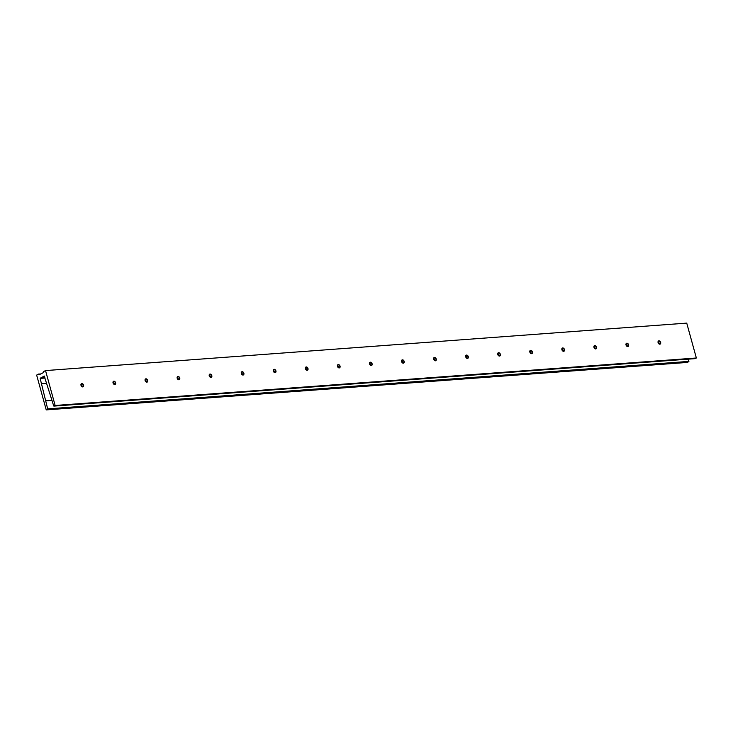 <?xml version="1.0" encoding="UTF-8"?>
<svg xmlns="http://www.w3.org/2000/svg" width="733" height="733" viewBox="0 0 733 733"><rect width="100%" height="100%" fill="white"/><g stroke="black" fill="none" stroke-linecap="round" stroke-linejoin="round"><path stroke-width="1.1" d="M82.829 384.358A3.033 2.107 -116.8 0 1 83.315 385.32M81.354 383.735A1.768 1.237 -116.8 0 1 82.902 384.459A1.768 1.237 -116.8 0 1 83.278 385.191A1.768 1.237 -116.8 0 1 83.296 385.274A1.768 1.237 -116.8 0 1 82.948 386.877M80.997 385.329A1.768 1.237 -116.8 0 1 81.482 383.652A1.768 1.237 -116.8 0 1 83.562 385.146A1.768 1.237 -116.8 0 1 83.086 386.822A1.768 1.237 -116.8 0 1 80.997 385.329M81.088 384.046L82.655 386.914M114.889 381.985A3.033 2.107 -116.8 0 1 115.374 382.938M113.413 381.362A1.768 1.237 -116.8 0 1 114.962 382.085A1.768 1.237 -116.8 0 1 115.338 382.818A1.768 1.237 -116.8 0 1 115.365 382.901A1.768 1.237 -116.8 0 1 115.008 384.495M113.056 382.956A1.768 1.237 -116.8 0 1 113.542 381.279A1.768 1.237 -116.8 0 1 115.622 382.763A1.768 1.237 -116.8 0 1 115.145 384.44A1.768 1.237 -116.8 0 1 113.056 382.956M113.148 381.673L114.715 384.541M146.948 379.612A3.033 2.107 -116.8 0 1 147.434 380.564M145.473 378.988A1.768 1.237 -116.8 0 1 147.031 379.712A1.768 1.237 -116.8 0 1 147.397 380.445A1.768 1.237 -116.8 0 1 147.425 380.528A1.768 1.237 -116.8 0 1 147.067 382.122M145.116 380.583A1.768 1.237 -116.8 0 1 145.601 378.906A1.768 1.237 -116.8 0 1 147.681 380.39A1.768 1.237 -116.8 0 1 147.205 382.067A1.768 1.237 -116.8 0 1 145.116 380.583M145.207 379.3L146.774 382.168M179.008 377.238A3.033 2.107 -116.8 0 1 179.493 378.191M177.533 376.615A1.768 1.237 -116.8 0 1 179.09 377.339A1.768 1.237 -116.8 0 1 179.457 378.072A1.768 1.237 -116.8 0 1 179.484 378.155A1.768 1.237 -116.8 0 1 179.127 379.749M177.184 378.21A1.768 1.237 -116.8 0 1 177.661 376.533A1.768 1.237 -116.8 0 1 179.741 378.017A1.768 1.237 -116.8 0 1 179.264 379.694A1.768 1.237 -116.8 0 1 177.184 378.21M177.267 376.927L178.834 379.795M211.067 374.865A3.033 2.107 -116.8 0 1 211.553 375.818A1.768 1.237 -116.8 0 1 211.186 377.376M209.592 374.233A1.768 1.237 -116.8 0 1 211.15 374.966A1.768 1.237 -116.8 0 1 211.516 375.699A1.768 1.237 -116.8 0 1 211.544 375.782M209.244 375.837A1.768 1.237 -116.8 0 1 209.72 374.16A1.768 1.237 -116.8 0 1 211.81 375.644A1.768 1.237 -116.8 0 1 211.324 377.321A1.768 1.237 -116.8 0 1 209.244 375.837M209.326 374.554L210.893 377.422M243.127 372.492A3.033 2.107 -116.8 0 1 243.613 373.445M241.661 371.86A1.768 1.237 -116.8 0 1 243.209 372.593A1.768 1.237 -116.8 0 1 243.576 373.326A1.768 1.237 -116.8 0 1 243.603 373.409A1.768 1.237 -116.8 0 1 243.246 375.003M241.304 373.464A1.768 1.237 -116.8 0 1 241.78 371.787A1.768 1.237 -116.8 0 1 243.869 373.271A1.768 1.237 -116.8 0 1 243.383 374.948A1.768 1.237 -116.8 0 1 241.304 373.464M241.386 372.181L242.953 375.049M275.187 370.119A3.033 2.107 -116.8 0 1 275.672 371.072M273.721 369.487A1.768 1.237 -116.8 0 1 275.269 370.22A1.768 1.237 -116.8 0 1 275.635 370.953A1.768 1.237 -116.8 0 1 275.663 371.035A1.768 1.237 -116.8 0 1 275.306 372.63M273.363 371.09A1.768 1.237 -116.8 0 1 273.84 369.414A1.768 1.237 -116.8 0 1 275.929 370.898A1.768 1.237 -116.8 0 1 275.443 372.575A1.768 1.237 -116.8 0 1 273.363 371.09M273.446 369.799L275.012 372.676M307.246 367.746A3.033 2.107 -116.8 0 1 307.732 368.699M305.78 367.114A1.768 1.237 -116.8 0 1 307.329 367.847A1.768 1.237 -116.8 0 1 307.704 368.58A1.768 1.237 -116.8 0 1 307.723 368.662A1.768 1.237 -116.8 0 1 307.365 370.257M305.423 368.717A1.768 1.237 -116.8 0 1 305.899 367.041A1.768 1.237 -116.8 0 1 307.988 368.525A1.768 1.237 -116.8 0 1 307.503 370.202A1.768 1.237 -116.8 0 1 305.423 368.717M305.505 367.425L307.072 370.293M339.315 365.373A3.033 2.107 -116.8 0 1 339.791 366.326M337.84 364.741A1.768 1.237 -116.8 0 1 339.388 365.474A1.768 1.237 -116.8 0 1 339.764 366.207A1.768 1.237 -116.8 0 1 339.782 366.289A1.768 1.237 -116.8 0 1 339.425 367.884M337.482 366.344A1.768 1.237 -116.8 0 1 337.968 364.668A1.768 1.237 -116.8 0 1 340.048 366.152A1.768 1.237 -116.8 0 1 339.562 367.829A1.768 1.237 -116.8 0 1 337.482 366.344M337.574 365.052L339.141 367.92M371.374 363A3.033 2.107 -116.8 0 1 371.86 363.953M369.899 362.368A1.768 1.237 -116.8 0 1 371.448 363.101A1.768 1.237 -116.8 0 1 371.823 363.834A1.768 1.237 -116.8 0 1 371.842 363.907A1.768 1.237 -116.8 0 1 371.484 365.51M369.542 363.971A1.768 1.237 -116.8 0 1 370.028 362.294A1.768 1.237 -116.8 0 1 372.107 363.779A1.768 1.237 -116.8 0 1 371.622 365.455A1.768 1.237 -116.8 0 1 369.542 363.971M369.634 362.679L371.2 365.547M403.434 360.618A3.033 2.107 -116.8 0 1 403.92 361.58M401.959 359.995A1.768 1.237 -116.8 0 1 403.507 360.718A1.768 1.237 -116.8 0 1 403.883 361.451A1.768 1.237 -116.8 0 1 403.901 361.534A1.768 1.237 -116.8 0 1 403.553 363.137M401.602 361.598A1.768 1.237 -116.8 0 1 402.087 359.921A1.768 1.237 -116.8 0 1 404.167 361.406A1.768 1.237 -116.8 0 1 403.691 363.082A1.768 1.237 -116.8 0 1 401.602 361.598M401.693 360.306L403.26 363.174M435.494 358.245A3.033 2.107 -116.8 0 1 435.979 359.207M434.018 357.622A1.768 1.237 -116.8 0 1 435.567 358.345A1.768 1.237 -116.8 0 1 435.943 359.078A1.768 1.237 -116.8 0 1 435.97 359.161A1.768 1.237 -116.8 0 1 435.613 360.764M433.661 359.225A1.768 1.237 -116.8 0 1 434.147 357.548A1.768 1.237 -116.8 0 1 436.227 359.033A1.768 1.237 -116.8 0 1 435.75 360.709A1.768 1.237 -116.8 0 1 433.661 359.225M433.753 357.933L435.32 360.801M467.553 355.871A3.033 2.107 -116.8 0 1 468.039 356.834M466.078 355.248A1.768 1.237 -116.8 0 1 467.627 355.972A1.768 1.237 -116.8 0 1 468.002 356.705A1.768 1.237 -116.8 0 1 468.03 356.788A1.768 1.237 -116.8 0 1 467.672 358.391M465.721 356.843A1.768 1.237 -116.8 0 1 466.206 355.166A1.768 1.237 -116.8 0 1 468.286 356.659A1.768 1.237 -116.8 0 1 467.81 358.336A1.768 1.237 -116.8 0 1 465.721 356.843M465.812 355.56L467.379 358.428M499.613 353.498A3.033 2.107 -116.8 0 1 500.098 354.46M498.138 352.875A1.768 1.237 -116.8 0 1 499.695 353.599A1.768 1.237 -116.8 0 1 500.062 354.332A1.768 1.237 -116.8 0 1 500.089 354.415A1.768 1.237 -116.8 0 1 499.732 356.018M497.78 354.47A1.768 1.237 -116.8 0 1 498.266 352.793A1.768 1.237 -116.8 0 1 500.346 354.286A1.768 1.237 -116.8 0 1 499.869 355.963A1.768 1.237 -116.8 0 1 497.78 354.47M497.872 353.187L499.439 356.055M531.672 351.125A3.033 2.107 -116.8 0 1 532.158 352.087M530.197 350.502A1.768 1.237 -116.8 0 1 531.755 351.226A1.768 1.237 -116.8 0 1 532.121 351.959A1.768 1.237 -116.8 0 1 532.149 352.042A1.768 1.237 -116.8 0 1 531.791 353.645M529.849 352.097A1.768 1.237 -116.8 0 1 530.325 350.42A1.768 1.237 -116.8 0 1 532.405 351.913A1.768 1.237 -116.8 0 1 531.929 353.59A1.768 1.237 -116.8 0 1 529.849 352.097M529.932 350.814L531.498 353.682M563.732 348.752A3.033 2.107 -116.8 0 1 564.218 349.714M562.266 348.129A1.768 1.237 -116.8 0 1 563.814 348.853A1.768 1.237 -116.8 0 1 564.181 349.586A1.768 1.237 -116.8 0 1 564.208 349.668A1.768 1.237 -116.8 0 1 563.851 351.272M561.909 349.723A1.768 1.237 -116.8 0 1 562.385 348.047A1.768 1.237 -116.8 0 1 564.474 349.54A1.768 1.237 -116.8 0 1 563.989 351.217A1.768 1.237 -116.8 0 1 561.909 349.723M561.991 348.441L563.558 351.309M595.792 346.379A3.033 2.107 -116.8 0 1 596.277 347.332M594.326 345.756A1.768 1.237 -116.8 0 1 595.874 346.48A1.768 1.237 -116.8 0 1 596.241 347.213A1.768 1.237 -116.8 0 1 596.268 347.295A1.768 1.237 -116.8 0 1 595.911 348.89M593.968 347.35A1.768 1.237 -116.8 0 1 594.445 345.674A1.768 1.237 -116.8 0 1 596.534 347.158A1.768 1.237 -116.8 0 1 596.048 348.835A1.768 1.237 -116.8 0 1 593.968 347.35M594.051 346.068L595.617 348.935M627.851 344.006A3.033 2.107 -116.8 0 1 628.337 344.959M626.385 343.383A1.768 1.237 -116.8 0 1 627.934 344.107A1.768 1.237 -116.8 0 1 628.3 344.84A1.768 1.237 -116.8 0 1 628.328 344.922A1.768 1.237 -116.8 0 1 627.97 346.517M626.028 344.977A1.768 1.237 -116.8 0 1 626.504 343.301A1.768 1.237 -116.8 0 1 628.593 344.785A1.768 1.237 -116.8 0 1 628.108 346.462A1.768 1.237 -116.8 0 1 626.028 344.977M626.11 343.695L627.677 346.562M659.92 341.633A3.033 2.107 -116.8 0 1 660.396 342.586M658.445 341.01A1.768 1.237 -116.8 0 1 659.993 341.734A1.768 1.237 -116.8 0 1 660.369 342.467A1.768 1.237 -116.8 0 1 660.387 342.549A1.768 1.237 -116.8 0 1 660.03 344.144M658.087 342.604A1.768 1.237 -116.8 0 1 658.573 340.927A1.768 1.237 -116.8 0 1 660.653 342.412A1.768 1.237 -116.8 0 1 660.167 344.089A1.768 1.237 -116.8 0 1 658.087 342.604M658.17 341.321L659.737 344.189M53.729 405.981L44.227 376.02L40.15 378.402L47.663 408.877L46.179 409.692L36.65 375.085L38.822 373.977L39.243 374.719L43.403 372.621L43.357 371.686L45.528 370.586L55.14 405.468L53.729 405.981M45.528 370.586L686.739 323.116L696.35 357.997L695.04 358.629M696.35 357.997L55.14 405.468M46.555 383.396L41.625 383.753M688.25 359.143L688.873 361.396L47.663 408.877M688.873 361.396L687.545 362.404M44.905 377.678L40.26 378.026M695.113 358.629L53.903 406.1M44.997 378.036L40.15 378.402M45.409 400.832L51.997 400.337L45.428 400.832M52.016 400.392L45.464 400.878M688.901 361.772L47.7 409.243M687.655 362.395L46.445 409.875M40.791 373.94L38.959 374.068M695.076 358.639L53.866 406.109M687.6 362.414L46.39 409.884"/></g></svg>
